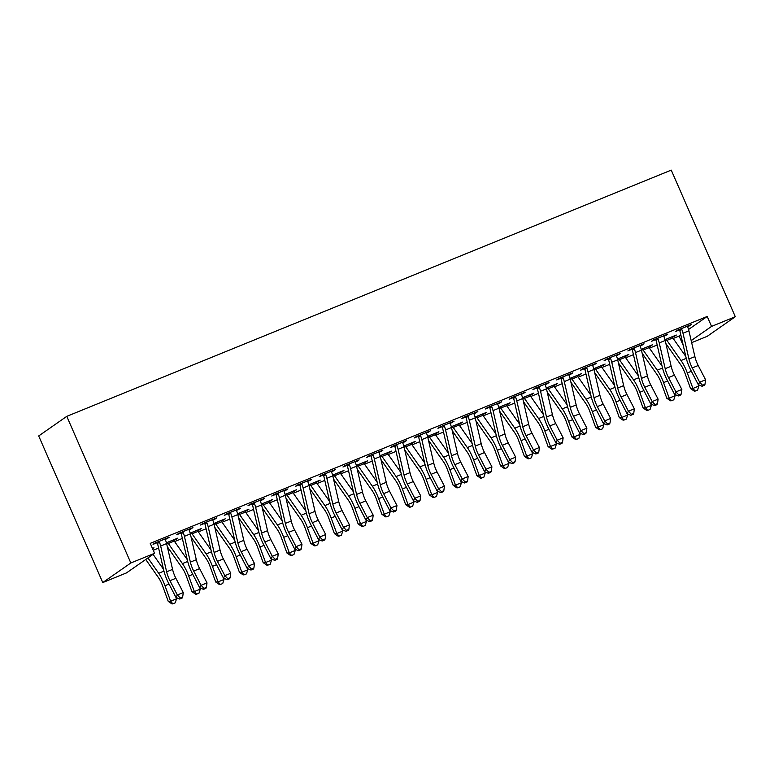 <?xml version="1.0" encoding="UTF-8"?>
<svg xmlns="http://www.w3.org/2000/svg" width="774" height="774" viewBox="0 0 774 774"><rect width="100%" height="100%" fill="white"/><g stroke="black" fill="none" stroke-linecap="round" stroke-linejoin="round"><path stroke-width="1.16" d="M153.262 550.275L158.602 548.098M174.624 541.577L182.345 538.433M198.357 531.902L206.087 528.758M222.099 522.237L229.83 519.083M245.842 512.562L253.572 509.418M269.584 502.887L277.315 499.743M293.327 493.222L301.057 490.068M317.069 483.547L324.799 480.402M340.812 473.872L348.542 470.727M364.554 464.207L372.275 461.062M388.296 454.532L396.017 451.387M412.039 444.866L419.76 441.712M435.781 435.191L443.502 432.047M459.524 425.516L467.244 422.372M483.257 415.851L490.987 412.697M506.999 406.176L514.729 403.031M530.741 396.501L538.472 393.356M554.484 386.836L562.214 383.681M578.226 377.161L585.957 374.016M601.969 367.486L609.699 364.341M625.711 357.82L633.442 354.666M649.454 348.145L657.174 345.001M673.196 338.47L679.137 336.051L683.287 345.562M126.501 572.895L102.758 582.561L38.7 435.946L66.777 416.354L671.242 170.116L735.3 316.73L711.558 326.405L707.213 316.46L150.233 543.358L154.577 553.304L126.501 572.895M735.3 316.73L707.223 336.322L691.656 342.659M175.65 539.014L175.853 539.478L177.749 538.153L166.4 542.777M175.853 539.478L173.927 540.262M190.83 528.419L191.033 528.884L192.929 527.568L178.688 533.363L176.791 534.689L180.642 533.122M191.033 528.884L189.098 529.677M223.135 519.664L223.338 520.138L225.234 518.812L213.885 523.437M223.338 520.138L221.412 520.921M238.315 509.079L238.518 509.544L240.414 508.218L226.172 514.023L224.267 515.349L228.127 513.781M238.518 509.544L236.583 510.337M270.619 500.323L270.823 500.788L272.719 499.472L261.37 504.097M270.823 500.788L268.897 501.571M285.79 489.739L286.003 490.203L287.899 488.878L273.648 494.683L271.751 496.008L275.612 494.431M286.003 490.203L284.068 490.987M318.095 480.983L318.308 481.447L320.204 480.122L308.845 484.747M318.308 481.447L316.382 482.231M333.275 470.389L333.478 470.863L335.384 469.537L321.133 475.342L319.236 476.658L323.087 475.091M333.478 470.863L331.543 471.647M365.58 461.633L365.783 462.107L367.689 460.782L356.33 465.406M365.783 462.107L363.867 462.891M380.76 451.048L380.963 451.513L382.859 450.187L368.618 455.992L366.721 457.318L370.572 455.751M380.963 451.513L379.028 452.306M413.064 442.293L413.268 442.757L415.164 441.441L403.815 446.066M413.268 442.757L411.352 443.541M428.245 431.708L428.448 432.173L430.344 430.847L416.102 436.652L414.206 437.978L418.057 436.401M428.448 432.173L426.513 432.956M460.549 422.952L460.753 423.417L462.649 422.091L451.3 426.716M460.753 423.417L458.827 424.2M475.729 412.358L475.933 412.832L477.829 411.507L463.587 417.312L461.691 418.628L465.542 417.06M475.933 412.832L473.998 413.616M508.034 403.612L508.237 404.076L510.134 402.751L498.785 407.376M508.237 404.076L506.312 404.86M523.214 393.018L523.418 393.482L525.314 392.157L511.072 397.962L509.166 399.287L513.027 397.72M523.418 393.482L521.482 394.276M555.519 384.262L555.722 384.736L557.619 383.411L546.27 388.035M555.722 384.736L553.797 385.51M570.69 373.678L570.902 374.142L572.799 372.816L558.547 378.621L556.651 379.947L560.511 378.38M570.902 374.142L568.967 374.926M602.994 364.922L603.207 365.386L605.104 364.061L593.745 368.685M603.207 365.386L601.282 366.17M618.174 354.328L618.378 354.802L620.284 353.476L606.032 359.281L604.136 360.597L607.987 359.03M618.378 354.802L616.443 355.585M650.479 345.581L650.682 346.046L652.588 344.72L641.23 349.345M650.682 346.046L648.767 346.829M665.659 334.987L665.863 335.452L667.759 334.136L653.517 339.931L651.621 341.257L655.472 339.689M665.863 335.452L663.928 336.245M679.137 336.051L680.82 334.881M688.57 329.472L707.213 316.46M689.402 325.312L689.605 325.786L691.501 324.461L677.26 330.266L675.363 331.582L679.214 330.014M689.605 325.786L687.67 326.57M674.222 335.906L674.425 336.371L676.321 335.045L664.972 339.67M674.425 336.371L672.509 337.154M641.917 344.662L642.12 345.127L644.016 343.801L629.775 349.606L627.878 350.932L631.729 349.364M642.12 345.127L640.185 345.92M626.737 355.247L626.94 355.721L628.846 354.395L617.488 359.02M626.94 355.721L625.024 356.495M594.432 364.003L594.645 364.467L596.541 363.141L582.29 368.946L580.394 370.272L584.244 368.705M594.645 364.467L592.7 365.26M579.262 374.597L579.465 375.061L581.361 373.736L570.003 378.36M579.465 375.061L577.539 375.845M546.957 383.343L547.16 383.817L549.056 382.491L534.805 388.296L532.909 389.612L536.769 388.045M547.16 383.817L545.225 384.601M531.777 393.937L531.98 394.401L533.876 393.076L522.527 397.701M531.98 394.401L530.055 395.185M499.472 402.693L499.675 403.157L501.571 401.832L487.33 407.637L485.433 408.962L489.284 407.385M499.675 403.157L497.74 403.941M484.292 413.277L484.495 413.751L486.391 412.426L475.043 417.051M484.495 413.751L482.57 414.525M451.987 422.033L452.19 422.498L454.086 421.172L439.845 426.977L437.949 428.303L441.799 426.735M452.19 422.498L450.255 423.291M436.807 432.618L437.01 433.092L438.906 431.766L427.558 436.391M437.01 433.092L435.094 433.875M404.502 441.373L404.705 441.848L406.602 440.522L392.36 446.327L390.464 447.643L394.314 446.076M404.705 441.848L402.77 442.631M389.322 451.968L389.525 452.432L391.421 451.107L380.073 455.731M389.525 452.432L387.61 453.216M357.017 460.724L357.22 461.188L359.117 459.862L344.875 465.667L342.979 466.993L346.829 465.416M357.22 461.188L355.285 461.972M341.837 471.308L342.04 471.772L343.946 470.457L332.588 475.081M342.04 471.772L340.125 472.556M309.532 480.064L309.745 480.528L311.641 479.203L297.39 485.008L295.494 486.333L299.344 484.766M309.745 480.528L307.8 481.322M294.362 490.648L294.565 491.122L296.461 489.797L285.103 494.422M294.565 491.122L292.64 491.906M262.057 499.404L262.26 499.869L264.157 498.553L249.905 504.348L248.009 505.674L251.869 504.106M262.26 499.869L260.325 500.662M246.877 509.998L247.08 510.463L248.976 509.137L237.628 513.762M247.08 510.463L245.155 511.246M214.572 518.744L214.775 519.219L216.672 517.893L202.43 523.698L200.524 525.024L204.384 523.447M214.775 519.219L212.84 520.002M199.392 529.339L199.595 529.803L201.492 528.487L190.143 533.112M199.595 529.803L197.67 530.587M167.087 538.094L167.29 538.559L169.187 537.233L154.945 543.038L153.049 544.364L156.899 542.797M167.29 538.559L165.355 539.352M152.613 548.805L154.007 547.828L152.459 548.456M102.758 582.561L130.835 562.969L154.577 553.304M130.835 562.969L66.777 416.354M691.182 340.618L711.558 326.405M681.11 328.689L681.749 329.356A9.52 3.164 67.8 0 1 682.987 333.226L688.947 359.02A13.593 4.528 -112.2 0 0 692.266 367.921L699.657 382.211L705.588 379.792L698.196 365.502L692.266 367.921M698.196 365.502A13.593 4.528 -112.2 0 1 694.888 356.601L688.918 330.817A9.52 3.164 67.8 0 0 687.68 326.938L687.651 326.028M702.608 385.278L702.066 386.265L704.437 385.297L704.979 384.31L702.608 385.278L699.657 382.211L698.312 384.697L690.911 370.407A20.395 6.792 67.8 0 1 685.948 357.056L679.978 331.262A2.719 0.909 -112.2 0 0 679.824 330.701L678.827 329.618M681.749 329.356L679.824 330.701M698.312 384.697L702.066 386.265M704.979 384.31L705.588 379.792M685.822 356.495L672.838 337.967A2.719 0.909 67.8 0 1 672.548 337.503L672.471 336.622M665.93 339.283L666.608 339.912L665.263 340.86M665.872 343.482A9.52 3.164 -112.2 0 0 666.627 344.643L680.714 364.767A13.593 4.528 67.8 0 1 684.913 373.049L690.543 388.567L692.924 388.451L687.293 372.933A20.395 6.792 -112.2 0 0 680.994 360.51L666.907 340.386A2.719 0.909 67.8 0 1 666.608 339.912M695.187 391.063L692.924 388.451L698.854 386.033L697.558 390.096L695.187 391.063L694.239 391.112L690.543 388.567M698.854 386.033L698.38 384.726M657.368 338.364L658.006 339.031A9.52 3.164 67.8 0 1 659.245 342.901L665.205 368.695A13.593 4.528 -112.2 0 0 668.523 377.596L675.915 391.886L681.846 389.467L674.454 375.177L668.523 377.596M674.454 375.177A13.593 4.528 -112.2 0 1 671.145 366.276L665.176 340.483A9.52 3.164 67.8 0 0 663.937 336.613L663.908 335.703M678.866 394.943L678.324 395.94L680.694 394.972L681.236 393.976L678.866 394.943L675.915 391.886L674.57 394.363L667.169 380.073A20.395 6.792 67.8 0 1 662.205 366.721L656.236 340.937A2.719 0.909 -112.2 0 0 656.081 340.367L655.085 339.293M658.006 339.031L656.081 340.367M674.57 394.363L678.324 395.94M681.236 393.976L681.846 389.467M633.625 348.039L634.264 348.697A9.52 3.164 67.8 0 1 635.502 352.576L641.462 378.37A13.593 4.528 -112.2 0 0 644.781 387.271L652.172 401.561L658.103 399.142L650.711 384.852L644.781 387.271M650.711 384.852A13.593 4.528 -112.2 0 1 647.403 375.951L641.433 350.158A9.52 3.164 67.8 0 0 640.195 346.278L640.166 345.368M655.123 404.618L654.581 405.605L656.952 404.638L657.494 403.651L655.123 404.618L652.172 401.561L650.828 404.038L643.436 389.748A20.395 6.792 67.8 0 1 638.463 376.396L632.493 350.603A2.719 0.909 -112.2 0 0 632.339 350.042L631.352 348.968M634.264 348.697L632.339 350.042M650.828 404.038L654.581 405.605M657.494 403.651L658.103 399.142M662.08 366.17L649.096 347.642A2.719 0.909 67.8 0 1 648.806 347.168L648.728 346.288M642.188 348.958L642.865 349.587L641.52 350.525M642.13 353.157A9.52 3.164 -112.2 0 0 642.884 354.318L656.971 374.442A13.593 4.528 67.8 0 1 661.17 382.724L666.801 398.242L669.181 398.126L663.55 382.608A20.395 6.792 -112.2 0 0 657.252 370.175L643.165 350.061A2.719 0.909 67.8 0 1 642.865 349.587M671.445 400.738L669.181 398.126L675.112 395.708L673.815 399.771L671.445 400.738L670.497 400.787L666.801 398.242M675.112 395.708L674.638 394.401M638.337 375.845L625.353 357.307A2.719 0.909 67.8 0 1 625.063 356.843L624.986 355.963M618.455 358.623L619.123 359.262L617.778 360.2M618.387 362.822A9.52 3.164 -112.2 0 0 619.142 363.993L633.229 384.107A13.593 4.528 67.8 0 1 637.428 392.399L643.059 407.917L645.439 407.792L639.808 392.273A20.395 6.792 -112.2 0 0 633.509 379.85L619.423 359.726A2.719 0.909 67.8 0 1 619.123 359.262M647.703 410.404L645.439 407.792L651.369 405.382L650.073 409.446L647.703 410.404L646.754 410.452L643.059 407.917M651.369 405.382L650.895 404.067M609.893 357.704L610.522 358.372A9.52 3.164 67.8 0 1 611.76 362.242L617.72 388.035A13.593 4.528 -112.2 0 0 621.038 396.936L628.43 411.226L634.361 408.807L626.969 394.517L621.038 396.936M626.969 394.517A13.593 4.528 -112.2 0 1 623.66 385.616L617.691 359.833A9.52 3.164 67.8 0 0 616.452 355.953L616.423 355.043M631.381 414.293L630.839 415.28L633.219 414.313L633.751 413.326L631.381 414.293L628.43 411.226L627.085 413.713L619.693 399.423A20.395 6.792 67.8 0 1 614.72 386.071L608.751 360.278A2.719 0.909 -112.2 0 0 608.596 359.716L607.609 358.633M610.522 358.372L608.596 359.716M627.085 413.713L630.839 415.28M633.751 413.326L634.361 408.807M586.15 367.379L586.779 368.047A9.52 3.164 67.8 0 1 588.017 371.917L593.987 397.71A13.593 4.528 -112.2 0 0 597.296 406.611L604.688 420.901L610.628 418.482L603.227 404.192L597.296 406.611M603.227 404.192A13.593 4.528 -112.2 0 1 599.918 395.291L593.948 369.498A9.52 3.164 67.8 0 0 592.71 365.628L592.681 364.718M607.638 423.959L607.097 424.955L609.477 423.988L610.009 422.991L607.638 423.959L604.688 420.901L603.343 423.378L595.951 409.088A20.395 6.792 67.8 0 1 590.978 395.737L585.018 369.943A2.719 0.909 -112.2 0 0 584.854 369.382L583.867 368.308M586.779 368.047L584.854 369.382M603.343 423.378L607.097 424.955M610.009 422.991L610.628 418.482M614.595 385.51L601.611 366.982A2.719 0.909 67.8 0 1 601.321 366.518L601.243 365.638M594.713 368.298L595.38 368.927L594.035 369.875M594.645 372.497A9.52 3.164 -112.2 0 0 595.399 373.658L609.486 393.782A13.593 4.528 67.8 0 1 613.685 402.064L619.316 417.583L621.696 417.467L616.065 401.948A20.395 6.792 -112.2 0 0 609.767 389.525L595.68 369.401A2.719 0.909 67.8 0 1 595.38 368.927M623.96 420.079L621.696 417.467L627.637 415.048L626.34 419.111L623.96 420.079L623.012 420.127L619.316 417.583M627.637 415.048L627.153 413.742M590.852 395.185L577.868 376.657A2.719 0.909 67.8 0 1 577.578 376.183L577.501 375.303M570.97 377.973L571.647 378.602L570.293 379.541M570.902 382.172A9.52 3.164 -112.2 0 0 571.657 383.333L585.754 403.457A13.593 4.528 67.8 0 1 589.943 411.739L595.574 427.258L597.954 427.142L592.323 411.623A20.395 6.792 -112.2 0 0 586.034 399.191L571.938 379.067A2.719 0.909 67.8 0 1 571.647 378.602M600.218 429.754L597.954 427.142L603.894 424.723L602.598 428.786L600.218 429.754L599.269 429.802L595.574 427.258M603.894 424.723L603.42 423.417M562.408 377.054L563.037 377.712A9.52 3.164 67.8 0 1 564.275 381.592L570.245 407.385A13.593 4.528 -112.2 0 0 573.553 416.286L580.945 430.576L586.886 428.157L579.484 413.867L573.553 416.286M579.484 413.867A13.593 4.528 -112.2 0 1 576.175 404.966L570.206 379.173A9.52 3.164 67.8 0 0 568.977 375.293L568.938 374.384M583.896 433.634L583.354 434.62L585.734 433.653L586.266 432.666L583.896 433.634L580.945 430.576L579.6 433.053L572.209 418.763A20.395 6.792 67.8 0 1 567.236 405.412L561.276 379.618A2.719 0.909 -112.2 0 0 561.111 379.057L560.124 377.983M563.037 377.712L561.111 379.057M579.6 433.053L583.354 434.62M586.266 432.666L586.886 428.157M567.11 404.86L554.136 386.323A2.719 0.909 67.8 0 1 553.836 385.858L553.768 384.978M547.228 387.639L547.905 388.277L546.55 389.216M547.16 391.838A9.52 3.164 -112.2 0 0 547.915 393.008L562.011 413.123A13.593 4.528 67.8 0 1 566.2 421.414L571.831 436.933L574.211 436.807L568.58 421.288A20.395 6.792 -112.2 0 0 562.292 408.866L548.195 388.742A2.719 0.909 67.8 0 1 547.905 388.277M576.475 439.419L574.211 436.807L580.152 434.398L578.855 438.452L576.475 439.419L575.527 439.468L571.831 436.933M580.152 434.398L579.678 433.082M538.665 386.719L539.294 387.387A9.52 3.164 67.8 0 1 540.533 391.257L546.502 417.051A13.593 4.528 -112.2 0 0 549.811 425.952L557.203 440.242L563.143 437.823L555.751 423.533L549.811 425.952M555.751 423.533A13.593 4.528 -112.2 0 1 552.433 414.632L546.473 388.848A9.52 3.164 67.8 0 0 545.235 384.968L545.196 384.059M560.153 443.299L559.612 444.295L561.992 443.328L562.524 442.341L560.153 443.299L557.203 440.242L555.858 442.728L548.466 428.438A20.395 6.792 67.8 0 1 543.493 415.087L537.533 389.293A2.719 0.909 -112.2 0 0 537.379 388.732L536.382 387.648M539.294 387.387L537.379 388.732M555.858 442.728L559.612 444.295M562.524 442.341L563.143 437.823M543.367 414.525L530.393 395.998A2.719 0.909 67.8 0 1 530.093 395.533L530.026 394.653M523.485 397.314L524.162 397.942L522.818 398.891M523.418 401.512A9.52 3.164 -112.2 0 0 524.172 402.673L538.269 422.798A13.593 4.528 67.8 0 1 542.468 431.079L548.089 446.598L550.469 446.482L544.838 430.963A20.395 6.792 -112.2 0 0 538.549 418.541L524.453 398.417A2.719 0.909 67.8 0 1 524.162 397.942M552.733 449.094L550.469 446.482L556.409 444.063L555.113 448.127L552.733 449.094L551.785 449.143L548.089 446.598M556.409 444.063L555.935 442.757M514.923 396.394L515.552 397.062A9.52 3.164 67.8 0 1 516.79 400.932L522.76 426.726A13.593 4.528 -112.2 0 0 526.068 435.627L533.46 449.917L539.401 447.498L532.009 433.208L526.068 435.627M532.009 433.208A13.593 4.528 -112.2 0 1 528.69 424.307L522.731 398.513A9.52 3.164 67.8 0 0 521.492 394.643L521.463 393.734M536.411 452.974L535.869 453.97L538.249 453.003L538.791 452.006L536.411 452.974L533.46 449.917L532.115 452.393L524.724 438.103A20.395 6.792 67.8 0 1 519.751 424.752L513.791 398.958A2.719 0.909 -112.2 0 0 513.636 398.397L512.64 397.323M515.552 397.062L513.636 398.397M532.115 452.393L535.869 453.97M538.791 452.006L539.401 447.498M491.18 406.069L491.809 406.727A9.52 3.164 67.8 0 1 493.048 410.607L499.017 436.401A13.593 4.528 -112.2 0 0 502.326 445.302L509.718 459.592L515.658 457.173L508.266 442.883L502.326 445.302M508.266 442.883A13.593 4.528 -112.2 0 1 504.948 433.982L498.988 408.188A9.52 3.164 67.8 0 0 497.75 404.309L497.721 403.399M512.669 462.649L512.136 463.636L514.507 462.668L515.049 461.681L512.669 462.649L509.718 459.592L508.373 462.068L500.981 447.778A20.395 6.792 67.8 0 1 496.018 434.427L490.048 408.633A2.719 0.909 -112.2 0 0 489.894 408.072L488.897 406.998M491.809 406.727L489.894 408.072M508.373 462.068L512.136 463.636M515.049 461.681L515.658 457.173M467.438 415.735L468.067 416.402A9.52 3.164 67.8 0 1 469.305 420.272L475.275 446.066A13.593 4.528 -112.2 0 0 478.584 454.967L485.975 469.257L491.916 466.838L484.524 452.548L478.584 454.967M484.524 452.548A13.593 4.528 -112.2 0 1 481.205 443.647L475.246 417.854A9.52 3.164 67.8 0 0 474.007 413.984L473.978 413.074M488.926 472.314L488.394 473.311L490.764 472.343L491.306 471.356L488.926 472.314L485.975 469.257L484.63 471.743L477.239 457.453A20.395 6.792 67.8 0 1 472.275 444.102L466.306 418.308A2.719 0.909 -112.2 0 0 466.151 417.737L465.155 416.664M468.067 416.402L466.151 417.737M484.63 471.743L488.394 473.311M491.306 471.356L491.916 466.838M443.696 425.41L444.324 426.077A9.52 3.164 67.8 0 1 445.563 429.947L451.532 455.741A13.593 4.528 -112.2 0 0 454.841 464.642L462.242 478.932L468.173 476.513L460.782 462.223L454.841 464.642M460.782 462.223A13.593 4.528 -112.2 0 1 457.473 453.322L451.503 427.529A9.52 3.164 67.8 0 0 450.265 423.659L450.236 422.749M465.184 481.989L464.652 482.986L467.022 482.018L467.564 481.022L465.184 481.989L462.242 478.932L460.888 481.409L453.496 467.119A20.395 6.792 67.8 0 1 448.533 453.767L442.564 427.974A2.719 0.909 -112.2 0 0 442.409 427.412L441.412 426.339M444.324 426.077L442.409 427.412M460.888 481.409L464.652 482.986M467.564 481.022L468.173 476.513M419.953 435.085L420.592 435.743A9.52 3.164 67.8 0 1 421.82 439.622L427.79 465.406A13.593 4.528 -112.2 0 0 431.099 474.317L438.5 488.607L444.431 486.188L437.039 471.898L431.099 474.317M437.039 471.898A13.593 4.528 -112.2 0 1 433.73 462.997L427.761 437.204A9.52 3.164 67.8 0 0 426.522 433.324L426.493 432.414M441.451 491.664L440.909 492.651L443.279 491.683L443.821 490.697L441.451 491.664L438.5 488.607L437.146 491.084L429.754 476.794A20.395 6.792 67.8 0 1 424.791 463.442L418.821 437.649A2.719 0.909 -112.2 0 0 418.666 437.087L417.67 436.014M420.592 435.743L418.666 437.087M437.146 491.084L440.909 492.651M443.821 490.697L444.431 486.188M396.211 444.75L396.849 445.418A9.52 3.164 67.8 0 1 398.088 449.288L404.047 475.081A13.593 4.528 -112.2 0 0 407.366 483.982L414.758 498.272L420.688 495.853L413.297 481.563L407.366 483.982M413.297 481.563A13.593 4.528 -112.2 0 1 409.988 472.662L404.018 446.869A9.52 3.164 67.8 0 0 402.78 442.999L402.751 442.089M417.708 501.329L417.167 502.326L419.537 501.359L420.079 500.362L417.708 501.329L414.758 498.272L413.403 500.759L406.011 486.469A20.395 6.792 67.8 0 1 401.048 473.108L395.079 447.324A2.719 0.909 -112.2 0 0 394.924 446.753L393.927 445.679M396.849 445.418L394.924 446.753M413.403 500.759L417.167 502.326M420.079 500.362L420.688 495.853M372.468 454.425L373.107 455.093A9.52 3.164 67.8 0 1 374.345 458.963L380.305 484.756A13.593 4.528 -112.2 0 0 383.623 493.657L391.015 507.947L396.946 505.528L389.554 491.238L383.623 493.657M389.554 491.238A13.593 4.528 -112.2 0 1 386.245 482.337L380.276 456.544A9.52 3.164 67.8 0 0 379.037 452.674L379.008 451.764M393.966 511.004L393.424 512.001L395.795 511.034L396.336 510.037L393.966 511.004L391.015 507.947L389.67 510.424L382.269 496.134A20.395 6.792 67.8 0 1 377.306 482.783L371.336 456.989A2.719 0.909 -112.2 0 0 371.181 456.428L370.185 455.354M373.107 455.093L371.181 456.428M389.67 510.424L393.424 512.001M396.336 510.037L396.946 505.528M348.726 464.1L349.364 464.758A9.52 3.164 67.8 0 1 350.603 468.638L356.562 494.422A13.593 4.528 -112.2 0 0 359.881 503.332L367.273 517.613L373.203 515.203L365.812 500.913L359.881 503.332M365.812 500.913A13.593 4.528 -112.2 0 1 362.503 492.012L356.533 466.219A9.52 3.164 67.8 0 0 355.295 462.339L355.266 461.43M370.224 520.679L369.682 521.666L372.052 520.699L372.594 519.712L370.224 520.679L367.273 517.613L365.928 520.099L358.536 505.809A20.395 6.792 67.8 0 1 353.563 492.458L347.594 466.664A2.719 0.909 -112.2 0 0 347.439 466.103L346.452 465.029M349.364 464.758L347.439 466.103M365.928 520.099L369.682 521.666M372.594 519.712L373.203 515.203M324.993 473.765L325.622 474.433A9.52 3.164 67.8 0 1 326.86 478.303L332.82 504.097A13.593 4.528 -112.2 0 0 336.139 512.998L343.53 527.288L349.461 524.869L342.069 510.579L336.139 512.998M342.069 510.579A13.593 4.528 -112.2 0 1 338.76 501.678L332.791 475.884A9.52 3.164 67.8 0 0 331.553 472.014L331.524 471.105M346.481 530.345L345.939 531.341L348.319 530.374L348.851 529.377L346.481 530.345L343.53 527.288L342.185 529.774L334.794 515.484A20.395 6.792 67.8 0 1 329.821 502.123L323.851 476.339A2.719 0.909 -112.2 0 0 323.696 475.768L322.71 474.694M325.622 474.433L323.696 475.768M342.185 529.774L345.939 531.341M348.851 529.377L349.461 524.869M301.25 483.44L301.879 484.108A9.52 3.164 67.8 0 1 303.118 487.978L309.087 513.772A13.593 4.528 -112.2 0 0 312.396 522.673L319.788 536.962L325.719 534.544L318.327 520.254L312.396 522.673M318.327 520.254A13.593 4.528 -112.2 0 1 315.018 511.353L309.049 485.559A9.52 3.164 67.8 0 0 307.81 481.689L307.781 480.78M322.739 540.02L322.197 541.016L324.577 540.049L325.109 539.052L322.739 540.02L319.788 536.962L318.443 539.439L311.051 525.149A20.395 6.792 67.8 0 1 306.078 511.798L300.118 486.004A2.719 0.909 -112.2 0 0 299.954 485.443L298.967 484.369M301.879 484.108L299.954 485.443M318.443 539.439L322.197 541.016M325.109 539.052L325.719 534.544M294.584 529.929A13.593 4.528 -112.2 0 1 291.276 521.018L285.306 495.234A9.52 3.164 67.8 0 0 284.077 491.355L284.048 490.503L277.547 493.154L278.137 493.773A9.52 3.164 67.8 0 1 279.375 497.653L285.345 523.437A13.593 4.528 -112.2 0 0 288.654 532.348L296.045 546.628L301.986 544.219L294.584 529.929L288.654 532.348M298.996 549.695L298.454 550.682L300.834 549.714L301.367 548.727L298.996 549.695L296.045 546.628L294.701 549.114L287.309 534.824A20.395 6.792 67.8 0 1 282.336 521.473L276.376 495.679A2.719 0.909 -112.2 0 0 276.212 495.118L275.225 494.044M278.137 493.773L276.212 495.118M294.701 549.114L298.454 550.682M301.367 548.727L301.986 544.219M253.766 502.781L254.394 503.448A9.52 3.164 67.8 0 1 255.633 507.318L261.602 533.112A13.593 4.528 -112.2 0 0 264.911 542.013L272.303 556.303L278.243 553.884L270.842 539.594L264.911 542.013M270.842 539.594A13.593 4.528 -112.2 0 1 267.533 530.693L261.573 504.9A9.52 3.164 67.8 0 0 260.335 501.03L260.296 500.12M275.254 559.36L274.712 560.357L277.092 559.389L277.624 558.393L275.254 559.36L272.303 556.303L270.958 558.789L263.566 544.499A20.395 6.792 67.8 0 1 258.593 531.138L252.634 505.354A2.719 0.909 -112.2 0 0 252.479 504.783L251.482 503.71M254.394 503.448L252.479 504.783M270.958 558.789L274.712 560.357M277.624 558.393L278.243 553.884M230.023 512.456L230.652 513.114A9.52 3.164 67.8 0 1 231.89 516.993L237.86 542.787A13.593 4.528 -112.2 0 0 241.169 551.688L248.56 565.978L254.501 563.559L247.109 549.269L241.169 551.688M247.109 549.269A13.593 4.528 -112.2 0 1 243.791 540.368L237.831 514.575A9.52 3.164 67.8 0 0 236.592 510.705L236.563 509.795M251.511 569.035L250.969 570.032L253.35 569.064L253.891 568.068L251.511 569.035L248.56 565.978L247.216 568.455L239.824 554.165A20.395 6.792 67.8 0 1 234.851 540.813L228.891 515.02A2.719 0.909 -112.2 0 0 228.736 514.458L227.74 513.385M230.652 513.114L228.736 514.458M247.216 568.455L250.969 570.032M253.891 568.068L254.501 563.559M206.281 522.131L206.91 522.789A9.52 3.164 67.8 0 1 208.148 526.668L214.117 552.452A13.593 4.528 -112.2 0 0 217.426 561.353L224.818 575.643L230.758 573.234L223.367 558.944L217.426 561.353M223.367 558.944A13.593 4.528 -112.2 0 1 220.048 550.033L214.088 524.25A9.52 3.164 67.8 0 0 212.85 520.37L212.821 519.46M227.769 578.71L227.237 579.697L229.607 578.729L230.149 577.743L227.769 578.71L224.818 575.643L223.473 578.13L216.081 563.84A20.395 6.792 67.8 0 1 211.118 550.488L205.149 524.695A2.719 0.909 -112.2 0 0 204.994 524.133L203.997 523.06M206.91 522.789L204.994 524.133M223.473 578.13L227.237 579.697M230.149 577.743L230.758 573.234M519.625 424.2L506.651 405.673A2.719 0.909 67.8 0 1 506.351 405.199L506.283 404.318M499.743 406.989L500.42 407.617L499.075 408.556M499.675 411.188A9.52 3.164 -112.2 0 0 500.43 412.349L514.526 432.473A13.593 4.528 67.8 0 1 518.725 440.754L524.356 456.273L526.726 456.157L521.096 440.638A20.395 6.792 -112.2 0 0 514.807 428.206L500.71 408.082A2.719 0.909 67.8 0 1 500.42 407.617M528.99 458.769L526.726 456.157L532.667 453.738L531.37 457.802L528.99 458.769L528.042 458.818L524.356 456.273M532.667 453.738L532.193 452.432M495.882 433.875L482.908 415.338A2.719 0.909 67.8 0 1 482.608 414.874L482.541 413.993M476 416.654L476.678 417.292L475.333 418.231M475.933 420.853A9.52 3.164 -112.2 0 0 476.687 422.014L490.784 442.138A13.593 4.528 67.8 0 1 494.983 450.429L500.614 465.948L502.984 465.822L497.363 450.304A20.395 6.792 -112.2 0 0 491.064 437.881L476.968 417.757A2.719 0.909 67.8 0 1 476.678 417.292M505.258 468.434L502.984 465.822L508.924 463.403L507.628 467.467L505.258 468.434L504.3 468.483L500.614 465.948M508.924 463.403L508.45 462.097M472.14 443.541L459.166 425.013A2.719 0.909 67.8 0 1 458.866 424.539L458.798 423.668M452.258 426.329L452.935 426.958L451.59 427.906M452.2 430.528A9.52 3.164 -112.2 0 0 452.945 431.689L467.041 451.813A13.593 4.528 67.8 0 1 471.24 460.095L476.871 475.613L479.251 475.497L473.62 459.979A20.395 6.792 -112.2 0 0 467.322 447.546L453.225 427.432A2.719 0.909 67.8 0 1 452.935 426.958M481.515 478.109L479.251 475.497L485.182 473.078L483.885 477.142L481.515 478.109L480.557 478.158L476.871 475.613M485.182 473.078L484.708 471.772M448.398 453.216L435.423 434.678A2.719 0.909 67.8 0 1 435.133 434.214L435.056 433.334M428.515 436.004L429.193 436.633L427.848 437.571M428.457 440.193A9.52 3.164 -112.2 0 0 429.202 441.364L443.299 461.488A13.593 4.528 67.8 0 1 447.498 469.77L453.129 485.288L455.509 485.172L449.878 469.654A20.395 6.792 -112.2 0 0 443.579 457.221L429.483 437.097A2.719 0.909 67.8 0 1 429.193 436.633M457.773 487.784L455.509 485.172L461.439 482.753L460.143 486.817L457.773 487.784L456.815 487.833L453.129 485.288M461.439 482.753L460.965 481.447M424.665 462.891L411.681 444.353A2.719 0.909 67.8 0 1 411.391 443.889L411.313 443.009M404.773 445.669L405.45 446.308L404.105 447.246M404.715 449.868A9.52 3.164 -112.2 0 0 405.47 451.029L419.556 471.153A13.593 4.528 67.8 0 1 423.755 479.435L429.386 494.963L431.766 494.838L426.135 479.319A20.395 6.792 -112.2 0 0 419.837 466.896L405.75 446.772A2.719 0.909 67.8 0 1 405.45 446.308M434.03 497.45L431.766 494.838L437.697 492.419L436.401 496.482L434.03 497.45L433.072 497.498L429.386 494.963M437.697 492.419L437.223 491.113M400.922 472.556L387.938 454.028A2.719 0.909 67.8 0 1 387.648 453.554L387.571 452.684M381.031 455.344L381.708 455.973L380.363 456.912M380.972 459.543A9.52 3.164 -112.2 0 0 381.727 460.704L395.814 480.828A13.593 4.528 67.8 0 1 400.013 489.11L405.644 504.629L408.024 504.513L402.393 488.994A20.395 6.792 -112.2 0 0 396.094 476.561L382.008 456.447A2.719 0.909 67.8 0 1 381.708 455.973M410.288 507.125L408.024 504.513L413.955 502.094L412.658 506.157L410.288 507.125L409.34 507.173L405.644 504.629M413.955 502.094L413.48 500.788M377.18 482.231L364.196 463.694A2.719 0.909 67.8 0 1 363.906 463.229L363.828 462.349M357.288 465.01L357.965 465.648L356.621 466.587M357.23 469.208A9.52 3.164 -112.2 0 0 357.985 470.379L372.071 490.493A13.593 4.528 67.8 0 1 376.27 498.785L381.901 514.304L384.281 514.188L378.65 498.669A20.395 6.792 -112.2 0 0 372.352 486.236L358.265 466.112A2.719 0.909 67.8 0 1 357.965 465.648M386.545 516.8L384.281 514.188L390.212 511.769L388.916 515.832L386.545 516.8L385.597 516.848L381.901 514.304M390.212 511.769L389.738 510.453M353.437 491.896L340.454 473.369A2.719 0.909 67.8 0 1 340.163 472.904L340.086 472.024M333.555 474.685L334.223 475.323L332.878 476.262M333.488 478.883A9.52 3.164 -112.2 0 0 334.242 480.044L348.329 500.168A13.593 4.528 67.8 0 1 352.528 508.45L358.159 523.979L360.539 523.853L354.908 508.334A20.395 6.792 -112.2 0 0 348.61 495.911L334.523 475.787A2.719 0.909 67.8 0 1 334.223 475.323M362.803 526.465L360.539 523.853L366.47 521.434L365.173 525.498L362.803 526.465L361.855 526.514L358.159 523.979M366.47 521.434L365.996 520.128M329.695 501.571L316.711 483.044A2.719 0.909 67.8 0 1 316.421 482.57L316.343 481.699M309.813 484.36L310.48 484.988L309.136 485.927M309.745 488.558A9.52 3.164 -112.2 0 0 310.5 489.719L324.587 509.843A13.593 4.528 67.8 0 1 328.786 518.125L334.416 533.644L336.796 533.528L331.166 518.009A20.395 6.792 -112.2 0 0 324.867 505.577L310.78 485.462A2.719 0.909 67.8 0 1 310.48 484.988M339.06 536.14L336.796 533.528L342.737 531.109L341.44 535.173L339.06 536.14L338.112 536.189L334.416 533.644M342.737 531.109L342.253 529.803M305.953 511.246L292.969 492.709A2.719 0.909 67.8 0 1 292.678 492.245L292.601 491.364M286.07 494.025L286.748 494.663L285.393 495.602M286.003 498.224A9.52 3.164 -112.2 0 0 286.757 499.394L300.854 519.509A13.593 4.528 67.8 0 1 305.043 527.8L310.674 543.319L313.054 543.203L307.423 527.684A20.395 6.792 -112.2 0 0 301.134 515.252L287.038 495.128A2.719 0.909 67.8 0 1 286.748 494.663M315.318 545.815L313.054 543.203L318.994 540.784L317.698 544.848L315.318 545.815L314.37 545.864L310.674 543.319M318.994 540.784L318.52 539.468M282.21 520.912L269.226 502.384A2.719 0.909 67.8 0 1 268.936 501.92L268.868 501.039M262.328 503.7L263.005 504.338L261.651 505.277M262.26 507.899A9.52 3.164 -112.2 0 0 263.015 509.06L277.111 529.184A13.593 4.528 67.8 0 1 281.301 537.466L286.931 552.994L289.312 552.868L283.681 537.35A20.395 6.792 -112.2 0 0 277.392 524.927L263.295 504.803A2.719 0.909 67.8 0 1 263.005 504.338M291.575 555.48L289.312 552.868L295.252 550.449L293.956 554.513L291.575 555.48L290.627 555.529L286.931 552.994M295.252 550.449L294.778 549.143M258.468 530.587L245.493 512.059A2.719 0.909 67.8 0 1 245.194 511.585L245.126 510.714M238.585 513.375L239.263 514.004L237.908 514.942M238.518 517.574A9.52 3.164 -112.2 0 0 239.272 518.735L253.369 538.859A13.593 4.528 67.8 0 1 257.558 547.141L263.189 562.659L265.569 562.543L259.938 547.024A20.395 6.792 -112.2 0 0 253.649 534.592L239.553 514.478A2.719 0.909 67.8 0 1 239.263 514.004M267.833 565.155L265.569 562.543L271.51 560.124L270.213 564.188L267.833 565.155L266.885 565.204L263.189 562.659M271.51 560.124L271.035 558.818M234.725 540.262L221.751 521.724A2.719 0.909 67.8 0 1 221.451 521.26L221.383 520.38M214.843 523.04L215.52 523.679L214.175 524.617M214.775 527.239A9.52 3.164 -112.2 0 0 215.53 528.41L229.626 548.524A13.593 4.528 67.8 0 1 233.825 556.816L239.447 572.334L241.827 572.218L236.196 556.69A20.395 6.792 -112.2 0 0 229.907 544.267L215.811 524.143A2.719 0.909 67.8 0 1 215.52 523.679M244.091 574.83L241.827 572.218L247.767 569.799L246.471 573.863L244.091 574.83L243.142 574.879L239.447 572.334M247.767 569.799L247.293 568.484M210.983 549.927L198.009 531.399A2.719 0.909 67.8 0 1 197.709 530.935L197.641 530.055M191.101 532.715L191.778 533.354L190.433 534.292M191.033 536.914A9.52 3.164 -112.2 0 0 191.788 538.075L205.884 558.199A13.593 4.528 67.8 0 1 210.083 566.481L215.714 582L218.084 581.884L212.463 566.365A20.395 6.792 -112.2 0 0 206.165 553.942L192.068 533.818A2.719 0.909 67.8 0 1 191.778 533.354M220.358 584.496L218.084 581.884L224.025 579.465L222.728 583.528L220.358 584.496L219.4 584.544L215.714 582M224.025 579.465L223.551 578.159M182.538 531.796L183.167 532.464A9.52 3.164 67.8 0 1 184.405 536.334L190.375 562.127A13.593 4.528 -112.2 0 0 193.684 571.028L201.076 585.318L207.016 582.899L199.624 568.609L193.684 571.028M199.624 568.609A13.593 4.528 -112.2 0 1 196.306 559.708L190.346 533.915A9.52 3.164 67.8 0 0 189.108 530.045L189.079 529.135M204.026 588.375L203.494 589.372L205.865 588.404L206.406 587.408L204.026 588.375L201.076 585.318L199.731 587.805L192.339 573.515A20.395 6.792 67.8 0 1 187.376 560.153L181.406 534.37A2.719 0.909 -112.2 0 0 181.251 533.799L180.255 532.725M183.167 532.464L181.251 533.799M199.731 587.805L203.494 589.372M206.406 587.408L207.016 582.899M187.24 559.602L174.266 541.074A2.719 0.909 67.8 0 1 173.966 540.6L173.898 539.72M167.358 542.39L168.035 543.019L166.691 543.958M167.3 546.589A9.52 3.164 -112.2 0 0 168.045 547.75L182.142 567.874A13.593 4.528 67.8 0 1 186.34 576.156L191.971 591.675L194.351 591.559L188.721 576.04A20.395 6.792 -112.2 0 0 182.422 563.607L168.326 543.493A2.719 0.909 67.8 0 1 168.035 543.019M196.615 594.171L194.351 591.559L200.282 589.14L198.986 593.203L196.615 594.171L195.658 594.219L191.971 591.675M200.282 589.14L199.808 587.834M158.796 541.471L159.425 542.129A9.52 3.164 67.8 0 1 160.663 546.009L166.633 571.802A13.593 4.528 -112.2 0 0 169.941 580.703L177.343 594.993L183.274 592.574L175.882 578.284L169.941 580.703M175.882 578.284A13.593 4.528 -112.2 0 1 172.573 569.383L166.603 543.59A9.52 3.164 67.8 0 0 165.365 539.72L165.336 538.81M180.284 598.05L179.752 599.047L182.122 598.079L182.664 597.083L180.284 598.05L177.343 594.993L175.988 597.47L168.597 583.18A20.395 6.792 67.8 0 1 163.633 569.828L157.664 544.035A2.719 0.909 -112.2 0 0 157.509 543.474L156.512 542.4M159.425 542.129L157.509 543.474M175.988 597.47L179.752 599.047M182.664 597.083L183.274 592.574M145.735 559.467L158.399 577.539A13.593 4.528 67.8 0 1 162.598 585.831L168.229 601.35L170.609 601.234L164.978 585.705A20.395 6.792 -112.2 0 0 158.68 573.282L147.931 557.938M172.873 603.846L170.609 601.234L176.54 598.815L175.243 602.878L172.873 603.846L171.915 603.884L168.229 601.35M176.54 598.815L176.066 597.499M163.498 569.277L153.058 554.358M687.651 326.086L681.159 328.737M694.888 356.601L688.947 359.02M688.918 330.817L682.987 333.226M665.979 339.322L672.471 336.68M687.293 372.933L691.366 371.278M680.994 360.51L686.267 358.362M666.907 340.386L672.838 337.967M663.908 335.761L657.416 338.402M671.145 366.276L665.205 368.695M665.176 340.483L659.245 342.901M640.166 345.427L633.674 348.077M647.403 375.951L641.462 378.37M641.433 350.158L635.502 352.576M642.236 348.997L648.728 346.346M663.55 382.608L667.623 380.943M657.252 370.175L662.525 368.027M643.165 350.061L649.096 347.642M618.494 358.672L624.995 356.021M639.808 392.273L643.881 390.618M633.509 379.85L638.782 377.702M619.423 359.726L625.353 357.307M616.433 355.102L609.931 357.752M623.66 385.616L617.72 388.035M617.691 359.833L611.76 362.242M592.691 364.777L586.189 367.418M599.918 395.291L593.987 397.71M593.948 369.498L588.017 371.917M594.751 368.337L601.253 365.696M616.065 401.948L620.138 400.293M609.767 389.525L615.04 387.377M595.68 369.401L601.611 366.982M571.009 378.012L577.51 375.361M592.323 411.623L596.396 409.959M586.034 399.191L591.297 397.043M571.938 379.067L577.868 376.657M568.948 374.442L562.446 377.093M576.175 404.966L570.245 407.385M570.206 379.173L564.275 381.592M547.266 387.687L553.768 385.036M568.58 421.288L572.654 419.634M562.292 408.866L567.565 406.718M548.195 388.742L554.136 386.323M545.206 384.117L538.704 386.768M552.433 414.632L546.502 417.051M546.473 388.848L540.533 391.257M523.524 397.352L530.026 394.711M544.838 430.963L548.911 429.299M538.549 418.541L543.822 416.393M524.453 398.417L530.393 395.998M521.463 393.792L514.962 396.433M528.69 424.307L522.76 426.726M522.731 398.513L516.79 400.932M497.721 403.457L491.219 406.108M504.948 433.982L499.017 436.401M498.988 408.188L493.048 410.607M473.978 413.132L467.477 415.783M481.205 443.647L475.275 446.066M475.246 417.854L469.305 420.272M450.236 422.807L443.734 425.448M457.473 453.322L451.532 455.741M451.503 427.529L445.563 429.947M426.493 432.473L419.992 435.123M433.73 462.997L427.79 465.406M427.761 437.204L421.82 439.622M402.751 442.148L396.249 444.798M409.988 472.662L404.047 475.081M404.018 446.869L398.088 449.288M379.008 451.822L372.517 454.464M386.245 482.337L380.305 484.756M380.276 456.544L374.345 458.963M355.266 461.488L348.774 464.139M362.503 492.012L356.562 494.422M356.533 466.219L350.603 468.638M331.524 471.163L325.032 473.814M338.76 501.678L332.82 504.097M332.791 475.884L326.86 478.303M307.791 480.838L301.289 483.479M315.018 511.353L309.087 513.772M309.049 485.559L303.118 487.978M291.276 521.018L285.345 523.437M285.306 495.234L279.375 497.653M260.306 500.178L253.804 502.829M267.533 530.693L261.602 533.112M261.573 504.9L255.633 507.318M236.563 509.853L230.062 512.494M243.791 540.368L237.86 542.787M237.831 514.575L231.89 516.993M212.821 519.518L206.319 522.169M220.048 550.033L214.117 552.452M214.088 524.25L208.148 526.668M499.781 407.027L506.283 404.376M521.096 440.638L525.169 438.974M514.807 428.206L520.08 426.058M500.71 408.082L506.651 405.673M476.039 416.702L482.541 414.051M497.363 450.304L501.426 448.649M491.064 437.881L496.337 435.733M476.968 417.757L482.908 415.338M452.297 426.368L458.798 423.726M473.62 459.979L477.693 458.314M467.322 447.546L472.595 445.408M453.225 427.432L459.166 425.013M428.554 436.043L435.056 433.392M449.878 469.654L453.951 467.989M443.579 457.221L448.852 455.073M429.483 437.097L435.423 434.678M404.821 445.718L411.313 443.067M426.135 479.319L430.209 477.664M419.837 466.896L425.11 464.748M405.75 446.772L411.681 444.353M381.079 455.383L387.571 452.742M402.393 488.994L406.466 487.33M396.094 476.561L401.367 474.414M382.008 456.447L387.938 454.028M357.336 465.058L363.828 462.407M378.65 498.669L382.724 497.005M372.352 486.236L377.625 484.089M358.265 466.112L364.196 463.694M333.594 474.723L340.096 472.082M354.908 508.334L358.981 506.68M348.61 495.911L353.882 493.764M334.523 475.787L340.454 473.369M309.852 484.398L316.353 481.747M331.166 518.009L335.239 516.345M324.867 505.577L330.14 503.429M310.78 485.462L316.711 483.044M286.109 494.073L292.611 491.422M307.423 527.684L311.496 526.02M301.134 515.252L306.398 513.104M287.038 495.128L292.969 492.709M262.367 503.739L268.868 501.097M283.681 537.35L287.754 535.695M277.392 524.927L282.655 522.779M263.295 504.803L269.226 502.384M238.624 513.414L245.126 510.763M259.938 547.024L264.011 545.36M253.649 534.592L258.922 532.444M239.553 514.478L245.493 512.059M214.882 523.089L221.383 520.438M236.196 556.69L240.269 555.035M229.907 544.267L235.18 542.119M215.811 524.143L221.751 521.724M191.139 532.754L197.641 530.113M212.463 566.365L216.527 564.71M206.165 553.942L211.437 551.794M192.068 533.818L198.009 531.399M189.079 529.193L182.577 531.844M196.306 559.708L190.375 562.127M190.346 533.915L184.405 536.334M167.397 542.429L173.898 539.778M188.721 576.04L192.794 574.376M182.422 563.607L187.695 561.46M168.326 543.493L174.266 541.074M165.336 538.868L158.834 541.51M172.573 569.383L166.633 571.802M166.603 543.59L160.663 546.009M164.978 585.705L169.051 584.051M158.68 573.282L163.953 571.135"/></g></svg>
